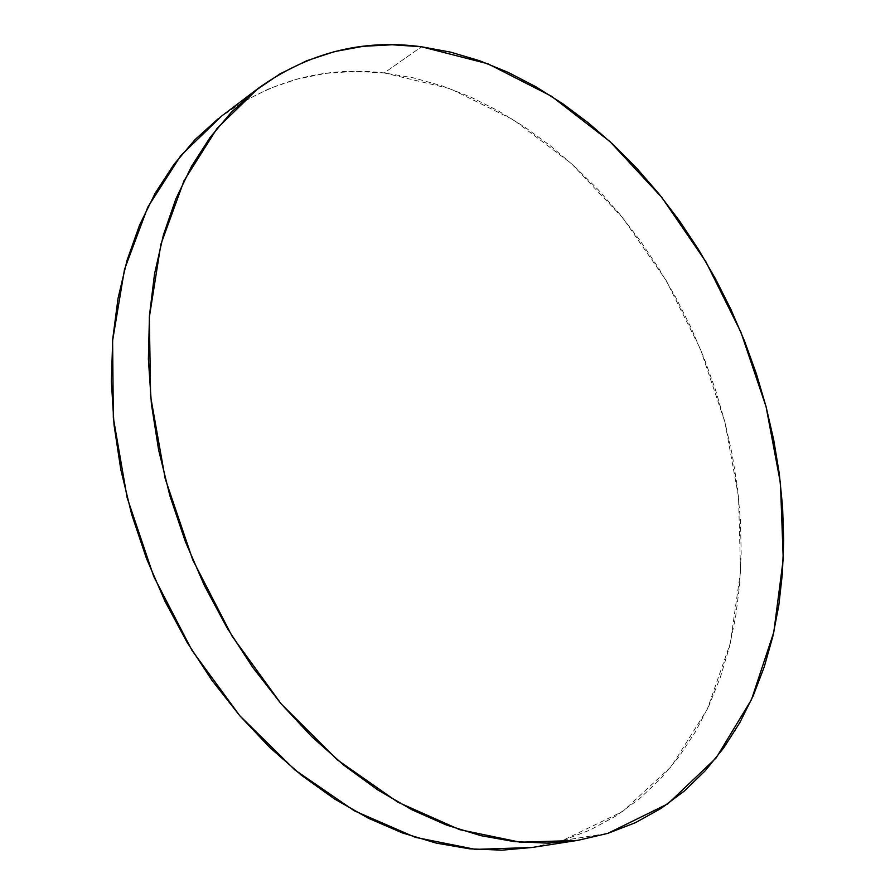 <?xml version="1.0" encoding="UTF-8"?>
<svg xmlns="http://www.w3.org/2000/svg" width="895" height="895" viewBox="0 0 895 895"><rect width="100%" height="100%" fill="white"/><g stroke="black" fill="none" stroke-linecap="round" stroke-linejoin="round"><path stroke-width="0.67" stroke-dasharray="4.47 3.36" d="M532.089 847.487L562.575 840.506L607.761 833.39L562.575 840.506L622.741 811.452L671.34 766.489L707.296 709.254L730.309 643.192L740.557 571.491L738.532 496.96L724.916 422.116L700.494 349.218L666.104 280.403L622.674 217.776L571.301 163.461L513.26 119.673L450.207 88.717L384.223 72.942L421.478 46.764L384.223 72.942C325.545 65.984 271.319 80.382 221.546 116.137M532.133 847.475L562.575 840.506L590.219 829.978L615.816 816.027L639.231 798.944L660.342 779.03L679.059 756.588L695.325 731.931L709.108 705.349L720.419 677.112L729.246 647.521L735.623 616.812L739.583 585.229L741.172 553.02L740.445 520.398L737.446 487.574L732.255 454.75L724.916 422.116L715.519 389.851L704.108 358.145L690.783 327.167L675.591 297.106L658.619 268.131L639.959 240.408L619.687 214.118L597.905 189.449L574.713 166.571L550.235 145.684L524.582 126.978L497.9 110.644L470.334 96.873L442.074 85.875L413.3 77.831L384.223 72.942L355.091 71.376L326.16 73.323L297.699 78.917L270.022 88.269L243.462 101.482L218.358 118.599"/><path stroke-width="1.34" d="M421.478 46.764L487.887 63.78L551.398 96.179L609.931 141.533L661.841 197.459L705.864 261.72L740.915 332.157L766.064 406.654L780.44 483.065L783.248 559.095L773.783 632.228L751.487 699.599L716.101 757.987L667.86 803.822L607.761 833.39L577.185 840.45L520.129 842.195L459.571 829.631L397.738 802.121L337.292 759.821L281.119 703.828L232.096 636.211L192.783 559.957L165.217 478.713L150.617 396.474L149.342 317.166L160.887 244.301L184.034 180.712L217.06 128.41L257.928 88.583C307.925 52.738 362.441 38.809 421.478 46.764L392.178 44.761L363.068 46.327L334.45 51.619L306.638 60.782L279.945 73.905L254.728 91.055L231.335 112.222L210.157 137.349L191.541 166.325L175.856 198.947L163.416 234.937L154.533 273.926L149.465 315.476L148.38 359.063L151.412 404.092L158.616 449.95L169.938 495.919L185.254 541.318L204.351 585.453L226.927 627.641L252.636 667.245L281.03 703.716L311.661 736.551L344.016 765.359L377.612 789.837L411.913 809.762L446.448 825.045L480.738 835.639L514.379 841.613L546.979 843.101L578.204 840.282L607.761 833.39L635.416 822.695L660.969 808.487L684.272 791.079L705.215 770.763L723.731 747.884L739.751 722.735L753.266 695.616L764.263 666.831L772.777 636.647L778.818 605.322L782.431 573.113L783.673 540.256L782.599 506.984L779.265 473.489L773.727 439.982L766.064 406.654L756.342 373.696L744.618 341.297L730.991 309.614L715.508 278.837L698.268 249.146L679.339 220.707L658.821 193.7L636.804 168.316L613.377 144.744L588.675 123.152L562.81 103.764L535.915 86.77L508.159 72.372L479.698 60.759L450.733 52.167L421.478 46.764M257.794 88.683L221.546 116.137L180.801 155.618L147.798 207.125L124.494 269.44L112.613 340.603L113.329 417.831L127.157 497.732L153.761 576.525L191.977 650.385L239.86 715.832L294.925 769.98L354.386 810.848L415.403 837.362L475.379 849.377L532.089 847.487L577.185 840.45M218.358 118.599L195.054 139.609L173.921 164.445L155.316 192.984L139.586 225.014L127.068 260.277L118.028 298.393L112.736 338.948L111.372 381.415L114.068 425.237L120.847 469.797L131.688 514.424L146.467 558.458L164.982 601.239L186.943 642.095L212.014 680.435L239.77 715.72L269.775 747.482L301.537 775.338L334.551 798.978L368.348 818.22L402.437 832.943L436.346 843.135L469.674 848.84L502.039 850.172L532.133 847.475"/></g></svg>
